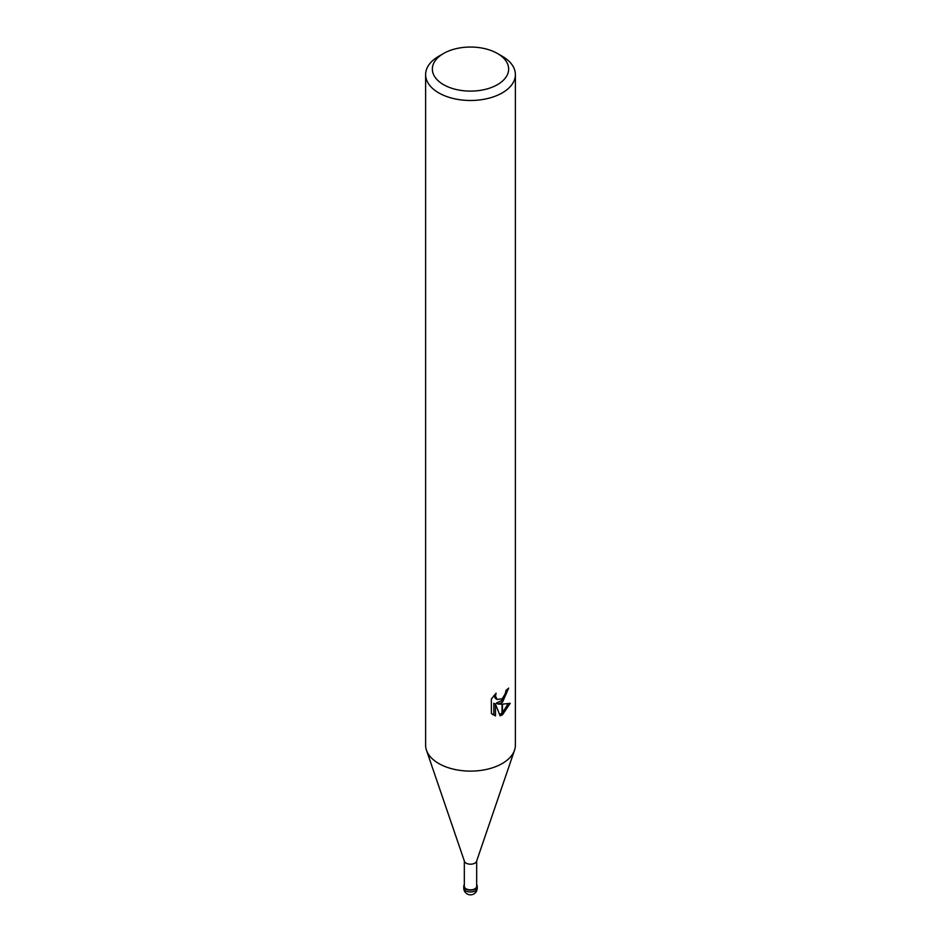 <?xml version="1.0" encoding="UTF-8"?>
<svg xmlns="http://www.w3.org/2000/svg" width="941" height="941" viewBox="0 0 941 941"><rect width="100%" height="100%" fill="white"/><g stroke="black" fill="none" stroke-linecap="round" stroke-linejoin="round"><path stroke-width="1.41" d="M514.468 750.4L476.558 861.321A6.175 3.564 180 0 1 474.864 863.156A6.175 3.564 180 0 1 468.7 864.038A6.175 3.564 180 0 1 464.442 861.321L426.532 750.4M476.675 860.98L476.675 886.293A6.175 3.564 180 0 1 474.864 888.81A6.175 3.564 180 0 1 468.136 889.574A6.175 3.564 180 0 1 464.325 886.293L464.325 860.98M497.471 84.655A38.146 22.031 180 0 1 443.529 84.655A38.146 22.031 180 0 1 443.529 53.496L443.529 53.496A38.146 22.031 180 0 1 497.471 53.496A38.146 22.031 180 0 1 497.471 84.655M438.765 56.248L443.529 53.496L438.765 56.248A44.886 25.913 180 0 0 425.614 74.574A44.886 25.913 180 0 0 453.327 98.511A44.886 25.913 180 0 0 502.235 92.9A44.886 25.913 180 0 0 515.386 74.574A44.886 25.913 180 0 0 502.235 56.248L497.471 53.496M515.386 74.574L515.386 745.201A44.886 25.913 180 0 1 502.235 763.527A44.886 25.913 180 0 1 453.327 769.138A44.886 25.913 180 0 1 425.614 745.201L425.614 74.574M497.942 704.068L502.012 704.186L502.012 715.031L500.118 715.795L495.472 704.186L495.472 715.901L491.378 713.49L491.367 699.045L496.095 693.199L495.46 696.069L497.201 699.492L502.012 698.74L502.012 702.609L497.942 704.068L496.33 703.139L502.012 700.363M502.012 698.74A7.175 4.14 120 0 0 502.459 698.375L505.482 693.388L505.952 690.376A44.886 25.913 0 0 0 508.681 688.106L502.459 702.28A11.798 6.81 -60 0 1 502.012 702.609M502.459 714.784L502.459 704.174L510.234 703.28L502.459 714.784A16.244 9.375 -60 0 1 502.012 715.031M502.459 699.892L506.87 689.671M502.459 702.28L502.459 698.375M497.201 699.492L495.589 698.563L493.86 695.599M492.519 714.501L493.849 714.96L493.849 703.256L495.472 704.186M499.624 714.501L502.012 713.102M502.459 712.737L508.116 703.727M493.849 714.972L495.472 715.901M514.527 750.212A44.886 25.913 180 0 1 502.235 763.527M476.675 884.74A6.728 3.882 180 0 1 477.228 886.281A6.728 3.882 180 0 1 475.264 889.033A6.728 3.882 180 0 1 467.924 889.88A6.728 3.882 180 0 1 463.772 886.281A6.728 3.882 180 0 1 464.325 884.74M477.228 888.116L477.228 888.116A6.728 3.882 180 0 1 475.264 890.868A6.728 3.882 180 0 1 467.924 891.715A6.728 3.882 180 0 1 463.772 888.116L463.772 888.116A6.728 6.728 0 0 0 473.864 893.95A6.728 6.728 0 0 0 477.228 888.116L477.228 886.281M463.772 886.281L463.772 888.116"/></g></svg>
